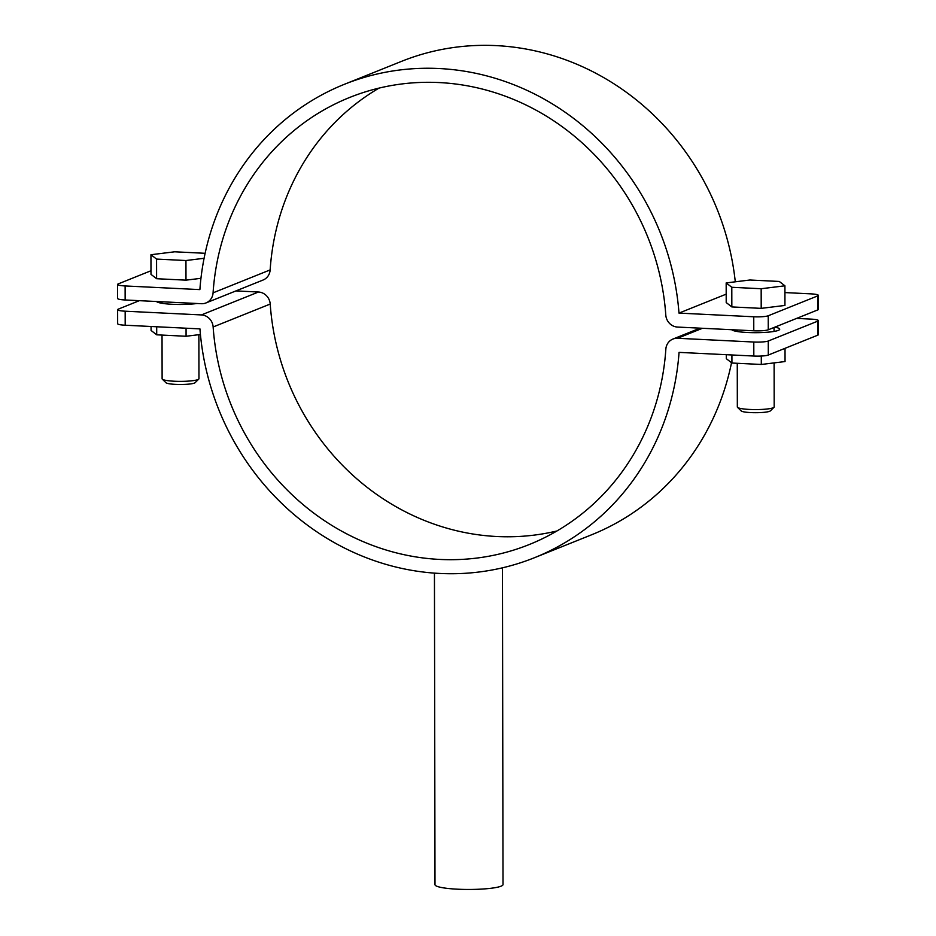 <?xml version="1.0" encoding="UTF-8"?>
<svg xmlns="http://www.w3.org/2000/svg" width="936" height="936" viewBox="0 0 936 936"><rect width="100%" height="100%" fill="white"/><g stroke="black" fill="none" stroke-linecap="round" stroke-linejoin="round"><path stroke-width="1.4" d="M678.986 313.104L753.749 316.777A11.337 1.615 -0.1 0 0 768.234 315.771L768.257 329.8A11.337 1.615 179.9 0 1 753.772 330.794L677.524 327.062A12.472 11.63 68.1 0 1 665.788 315.022A240.903 224.605 -111.9 0 0 349.69 97.449A240.903 224.605 -111.9 0 0 213.08 292.828A12.472 11.63 68.1 0 1 206.014 302.936A12.472 11.63 68.1 0 1 201.392 303.709L125.143 299.976A11.337 1.615 179.9 0 1 117.608 298.467L117.585 284.439A11.337 1.615 -0.1 0 0 125.12 285.948L199.883 289.61A255.072 237.814 68.1 0 1 344.401 84.298A255.072 237.814 68.1 0 1 678.986 313.104L726.196 294.15M817.69 295.905A11.337 1.615 -0.1 0 0 818.345 295.366L818.368 309.395A11.337 1.615 179.9 0 1 817.713 309.933L817.69 295.905L768.234 315.771M818.345 295.366A11.337 1.615 -0.1 0 0 810.81 293.857L784.93 292.582M817.713 309.933L768.257 329.8M379.068 88.089A240.903 224.605 -111.9 0 0 270.153 269.907A12.472 11.63 68.1 0 1 263.075 280.028L206.014 302.936M150.977 270.75L118.252 283.9A11.337 1.615 -0.1 0 0 117.585 284.439M344.401 84.298L401.474 61.378A255.072 237.814 68.1 0 1 735.287 281.806M197.028 303.498A24.09 3.428 179.9 0 1 172.318 304.294A24.09 3.428 179.9 0 1 156.487 301.509M774.844 327.155A24.09 3.428 179.9 0 1 779.711 329.215A24.09 3.428 179.9 0 1 747.536 332.502A24.09 3.428 179.9 0 1 731.718 329.718M817.725 321.153A11.337 1.615 -0.1 0 0 818.392 320.615L818.415 334.632A11.337 1.615 179.9 0 1 817.748 335.182L817.725 321.153L768.269 341.02L768.292 355.048A11.337 1.615 179.9 0 1 753.819 356.043L679.056 352.381A255.072 237.814 68.1 0 1 534.526 557.692A255.072 237.814 68.1 0 1 199.941 328.887L125.19 325.225A11.337 1.615 179.9 0 1 117.655 323.716L117.632 309.687A11.337 1.615 -0.1 0 0 125.167 311.197L201.404 314.929A12.472 11.63 68.1 0 1 213.139 326.968A240.903 224.605 -111.9 0 0 529.25 544.541A240.903 224.605 -111.9 0 0 665.847 349.163A12.472 11.63 68.1 0 1 672.925 339.054A12.472 11.63 68.1 0 1 677.547 338.282L753.784 342.026A11.337 1.615 -0.1 0 0 768.269 341.02M817.748 335.182L768.292 355.048M731.531 362.712A255.072 237.814 68.1 0 1 591.599 534.784L534.526 557.692M139.382 300.667L118.287 309.137A11.337 1.615 -0.1 0 0 117.632 309.687M235.966 290.909L258.476 292.02A12.472 11.63 68.1 0 1 270.211 304.048A240.903 224.605 -111.9 0 0 556.932 530.981M818.392 320.615A11.337 1.615 -0.1 0 0 810.857 319.106L796.618 318.404M737.264 363.285L737.334 406.996A18.427 2.621 -0.1 0 0 737.533 407.371A18.427 2.621 -0.1 0 0 749.572 409.441A18.427 2.621 -0.1 0 0 773.99 407.3A18.427 2.621 -0.1 0 0 774.177 406.926L774.107 362.899M773.99 407.3L770.351 410.881A14.742 2.094 179.9 0 1 750.824 412.589A14.742 2.094 179.9 0 1 741.183 410.927L737.533 407.371M731.8 287.282L731.835 306.926L726.207 302.562L726.172 282.929L731.8 287.282L761.167 288.733L784.918 285.808L779.29 281.455L749.923 280.004L726.172 282.929M731.835 306.926L761.202 308.365L784.941 305.44L784.918 285.808M761.202 308.365L761.167 288.733M785.023 348.321L785.047 361.553L761.307 364.467L731.929 363.028L726.313 358.675L726.301 354.697M731.929 363.028L731.917 354.978M761.307 364.467L761.284 356.043M162.033 335.088L162.115 378.787A18.427 2.621 -0.1 0 0 162.302 379.162A18.427 2.621 -0.1 0 0 174.353 381.233A18.427 2.621 -0.1 0 0 197.882 379.606A18.427 2.621 -0.1 0 0 198.76 379.092A18.427 2.621 -0.1 0 0 198.959 378.717L198.877 334.69M198.76 379.092L195.121 382.672A14.742 2.094 179.9 0 1 175.594 384.38A14.742 2.094 179.9 0 1 165.953 382.719L162.302 379.162M204.972 253.948L204.06 253.246L174.693 251.796L150.953 254.721L156.569 259.085L185.948 260.524L185.983 280.156L200.947 278.32M185.948 260.524L204.083 258.289M150.953 254.721L150.989 274.353L156.604 278.717L185.983 280.156M156.569 259.085L156.604 278.717M200.433 334.491L186.077 336.258L156.71 334.819L151.082 330.466L151.07 326.488M186.077 336.258L186.065 328.208M156.71 334.819L156.698 326.769M434.444 573.136L434.994 884.672A34.012 4.844 -0.1 0 0 457.587 889.2A34.012 4.844 -0.1 0 0 503.018 884.555L502.456 567.824M270.153 269.907L213.08 292.828M753.772 330.794L753.749 316.777M125.12 285.948L125.143 299.976M258.476 292.02L201.404 314.929M270.211 304.048L213.139 326.968M702.445 328.279L677.547 338.282M753.819 356.043L753.784 342.026M125.167 311.197L125.19 325.225M700.034 328.162L672.925 339.054M737.205 331.496L737.205 329.987M774.049 331.438L774.037 327.471M161.975 303.287L161.975 301.778"/></g></svg>
